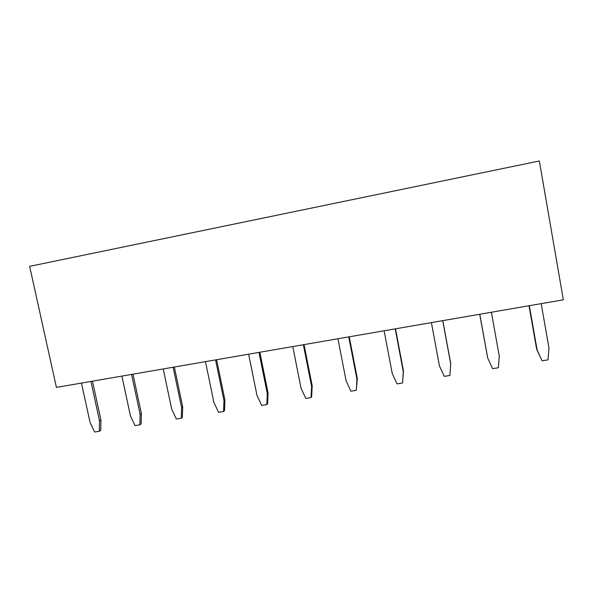 <?xml version="1.0" encoding="UTF-8"?>
<svg xmlns="http://www.w3.org/2000/svg" width="593" height="593" viewBox="0 0 593 593"><rect width="100%" height="100%" fill="white"/><g stroke="black" fill="none" stroke-linecap="round" stroke-linejoin="round"><path stroke-width="0.89" d="M563.35 299.813L539.341 160.977L29.65 266.346L56.417 387.399L563.35 299.813M529.327 305.691L537.139 350.033L542.069 360.796L547.991 359.855L548.985 348.113L541.201 303.646M529.008 305.751L536.702 349.418L542.069 360.796M479.7 314.268L487.705 358.039L492.59 368.668L498.379 367.749L499.276 356.163L491.382 312.252M479.789 314.253L487.705 358.039M431.4 322.614L439.413 365.851L444.268 376.362L449.917 375.465L450.687 363.361L442.808 320.643M450.724 364.02L442.726 320.657M384.131 330.783L392.24 373.494L397.051 383.879L402.565 382.996L403.462 371.018L395.494 328.819M402.565 382.996L403.284 371.707L395.197 328.87M205.46 361.648L213.88 402.373L218.535 412.291L223.583 411.49L223.976 400.735L215.57 359.907M223.583 411.49L224.51 410.667L224.903 399.956L216.623 359.721M248.63 354.191L256.984 395.39L261.676 405.427L266.835 404.604L267.591 403.803L268.058 392.966L259.853 352.249M266.835 404.604L267.31 393.722L258.971 352.405M292.779 346.564L301.059 388.259L305.788 398.407L311.066 397.562L311.636 396.784L312.185 385.813L304.046 344.615M311.066 397.562L311.614 386.547L303.357 344.733M337.936 338.759L346.134 380.958L350.9 391.224L356.297 390.364L356.927 379.209L348.751 336.891M356.297 390.364L357.305 378.497L349.247 336.809M81.456 383.078L90.062 422.424L94.606 432.023L99.335 431.267L99.52 420.889L90.929 381.44M99.335 431.267L100.743 430.385L100.936 420.052L92.471 381.173M121.899 376.088L130.445 415.878L135.026 425.589L139.859 424.818L140.118 414.314L131.579 374.413M139.859 424.818L141.112 423.958L141.371 413.499L132.965 374.176M163.223 368.95L171.711 409.2L176.329 419.014L181.265 418.228L182.362 417.383L182.688 406.798L174.342 367.03M181.265 418.228L181.591 407.599L173.119 367.237M537.139 350.033L536.702 349.418M403.284 371.707L403.462 371.018M223.976 400.735L224.903 399.956M267.31 393.722L268.058 392.966M311.614 386.547L312.185 385.813M356.927 379.209L357.305 378.497M99.52 420.889L100.936 420.052M140.118 414.314L141.371 413.499M181.591 407.599L182.688 406.798"/></g></svg>
